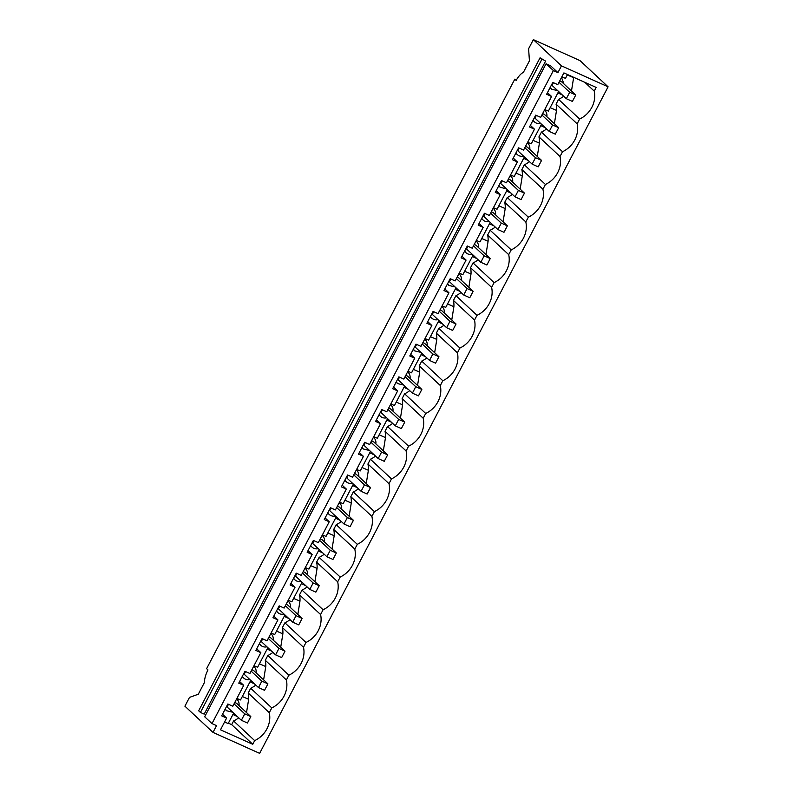 <?xml version="1.0" encoding="UTF-8"?>
<svg xmlns="http://www.w3.org/2000/svg" width="793" height="793" viewBox="0 0 793 793"><rect width="100%" height="100%" fill="white"/><g stroke="black" fill="none" stroke-linecap="round" stroke-linejoin="round"><path stroke-width="1.19" d="M225.242 708.992L226.55 710.736L232.755 712.253M239 705.562A7.702 6.919 133 0 0 237.057 699.476A7.702 6.919 133 0 0 236.562 699.059M228.493 704.283L227.085 706.96L241.369 720.292L247.446 723.018L250.806 716.575L244.74 713.849L241.369 720.292M234.778 702.469L236.522 703.252L250.806 716.575M250.757 680.374L240.517 699.961L236.879 698.445M242.341 676.28A7.702 6.919 133 0 0 243.659 678.025A7.702 6.919 133 0 0 249.854 679.542M256.099 672.841A7.702 6.919 133 0 0 254.156 666.764A7.702 6.919 133 0 0 253.661 666.348M245.592 671.562L244.185 674.248L258.478 687.571L264.545 690.297L267.915 683.863L261.839 681.128L258.478 687.571M251.877 669.748L253.631 670.541L267.915 683.863M267.865 647.663L257.626 667.24L253.978 665.733M259.45 643.559A7.702 6.919 133 0 0 260.758 645.304A7.702 6.919 133 0 0 266.963 646.82M273.208 640.129A7.702 6.919 133 0 0 271.265 634.053A7.702 6.919 133 0 0 270.76 633.627L271.265 634.053M262.691 638.851L261.293 641.537L275.577 654.859L281.654 657.585L285.014 651.142L278.948 648.416L275.577 654.859M268.986 637.037L270.73 637.82L285.014 651.142M284.965 614.942L274.725 634.529L271.087 633.022M276.549 610.848A7.702 6.919 133 0 0 277.867 612.592A7.702 6.919 133 0 0 284.063 614.109M290.307 607.418A7.702 6.919 133 0 0 288.365 601.332A7.702 6.919 133 0 0 287.869 600.916M279.8 606.139L278.393 608.816L292.676 622.138L298.753 624.874L302.123 618.431L296.047 615.705L292.676 622.138M286.085 604.325L287.829 605.109L302.123 618.431M302.064 582.231L291.834 601.808L288.186 600.301M293.658 578.127A7.702 6.919 133 0 0 294.966 579.881A7.702 6.919 133 0 0 301.171 581.388M307.406 574.697A7.702 6.919 133 0 0 305.464 568.621A7.702 6.919 133 0 0 304.968 568.204M296.899 573.418L295.502 576.105L309.785 589.427L315.852 592.153L319.222 585.72L313.146 582.984L309.785 589.427M303.194 571.604L304.938 572.397L319.222 585.72M319.173 549.519L308.933 569.096L305.295 567.59M310.757 545.415A7.702 6.919 133 0 0 312.065 547.16A7.702 6.919 133 0 0 318.271 548.677M324.515 541.986A7.702 6.919 133 0 0 322.573 535.899A7.702 6.919 133 0 0 322.077 535.483M314.008 540.707L312.601 543.393L326.885 556.716L332.961 559.442L336.321 552.999L330.255 550.273L326.885 556.716M320.293 538.893L322.037 539.676L336.321 552.999M336.272 516.798L326.032 536.385L322.394 534.869M327.856 512.704A7.702 6.919 133 0 0 329.174 514.449A7.702 6.919 133 0 0 335.37 515.965M341.614 509.265A7.702 6.919 133 0 0 339.672 503.188A7.702 6.919 133 0 0 339.176 502.772M331.107 507.996L329.7 510.672L343.993 523.995L350.06 526.73L353.43 520.287L347.354 517.561L343.993 523.995M337.392 506.182L339.146 506.965L353.43 520.287M353.381 484.087L343.141 503.664L339.493 502.157M344.965 479.983A7.702 6.919 133 0 0 346.273 481.738A7.702 6.919 133 0 0 352.479 483.244M358.723 476.553A7.702 6.919 133 0 0 356.781 470.477A7.702 6.919 133 0 0 356.275 470.061M348.206 475.275L346.809 477.961L361.093 491.283L367.169 494.009L370.529 487.566L364.463 484.84L361.093 491.283M354.501 473.461L356.245 474.244L370.529 487.566M370.48 451.366L360.24 470.953L356.602 469.446M362.064 447.272L363.382 449.016L369.578 450.533M375.823 443.842A7.702 6.919 133 0 0 373.88 437.756A7.702 6.919 133 0 0 373.384 437.339M365.315 442.563L363.908 445.24L378.192 458.572L384.268 461.298L387.638 454.855L381.562 452.129L378.192 458.572M371.6 440.749L373.344 441.532L387.638 454.855M387.579 418.654L377.349 438.242L373.701 436.725M379.173 414.561A7.702 6.919 133 0 0 380.481 416.305A7.702 6.919 133 0 0 386.687 417.822M392.922 411.121A7.702 6.919 133 0 0 390.979 405.045A7.702 6.919 133 0 0 390.483 404.628M382.414 409.842L381.017 412.529L395.301 425.851L401.367 428.577L404.737 422.144L398.661 419.408L395.301 425.851M388.709 408.028L390.453 408.821L404.737 422.144M404.688 385.943L394.448 405.52L390.81 404.014M396.272 381.839L397.58 383.584L403.786 385.101M410.031 378.41A7.702 6.919 133 0 0 408.088 372.333A7.702 6.919 133 0 0 407.592 371.907M399.523 377.131L398.116 379.817L412.4 393.14L418.476 395.866L421.836 389.422L415.77 386.697L412.4 393.14M405.808 375.317L407.552 376.1L421.836 389.422M421.787 353.222L411.547 372.809L407.909 371.302M413.371 349.128L414.689 350.873L420.885 352.389M427.13 345.698A7.702 6.919 133 0 0 425.187 339.612A7.702 6.919 133 0 0 424.691 339.196M416.622 344.42L415.215 347.096L429.509 360.418L435.575 363.154L438.945 356.711L432.869 353.985L429.509 360.418M422.907 342.606L424.661 343.389L438.945 356.711M438.886 320.511L428.656 340.088L425.008 338.581M430.48 316.407A7.702 6.919 133 0 0 431.788 318.162A7.702 6.919 133 0 0 437.994 319.668M444.239 312.977A7.702 6.919 133 0 0 442.296 306.901A7.702 6.919 133 0 0 441.79 306.485M433.721 311.699L432.324 314.385L446.608 327.707L452.674 330.433L456.044 324L449.978 321.264L446.608 327.707M440.016 309.885L441.76 310.668L456.044 324M455.995 287.8L445.755 307.377L442.117 305.87M447.579 283.696L448.897 285.44L455.093 286.957M461.338 280.266A7.702 6.919 133 0 0 459.395 274.18A7.702 6.919 133 0 0 458.899 273.763M450.83 278.987L449.423 281.674L463.707 294.996L469.783 297.722L473.153 291.279L467.077 288.553L463.707 294.996M457.115 277.173L458.86 277.956L473.153 291.279M473.094 255.078L462.864 274.665L459.216 273.149M464.688 250.984A7.702 6.919 133 0 0 465.997 252.729A7.702 6.919 133 0 0 472.202 254.246M478.437 247.545A7.702 6.919 133 0 0 476.494 241.468A7.702 6.919 133 0 0 475.998 241.052M467.929 246.266L466.532 248.952L480.816 262.275L486.882 265.001L490.252 258.568L484.176 255.842L480.816 262.275M474.224 244.462L475.969 245.245L490.252 258.568M490.203 222.367L479.963 241.944L476.325 240.438M481.787 218.263A7.702 6.919 133 0 0 483.096 220.008A7.702 6.919 133 0 0 489.301 221.525M495.546 214.834A7.702 6.919 133 0 0 493.603 208.757A7.702 6.919 133 0 0 493.107 208.341M485.038 213.555L483.631 216.241L497.915 229.564L503.991 232.29L507.351 225.846L501.285 223.12L497.915 229.564M491.323 211.741L493.068 212.524L507.351 225.846M507.302 189.646L497.062 209.233L493.424 207.726M498.886 185.552L500.205 187.297L506.4 188.813M512.645 182.122A7.702 6.919 133 0 0 510.702 176.036A7.702 6.919 133 0 0 510.206 175.62M502.138 180.844L500.73 183.52L515.024 196.842L521.09 199.578L524.46 193.135L518.384 190.409L515.024 196.842M508.422 179.03L510.177 179.813L524.46 193.135M524.401 156.935L514.171 176.512L510.523 175.005M515.995 152.841A7.702 6.919 133 0 0 517.304 154.585A7.702 6.919 133 0 0 523.509 156.092M529.754 149.401A7.702 6.919 133 0 0 527.811 143.325A7.702 6.919 133 0 0 527.305 142.909M519.237 148.122L517.839 150.809L532.123 164.131L538.189 166.857L541.56 160.424L535.493 157.688L532.123 164.131M525.531 146.308L527.276 147.101L541.56 160.424M533.094 120.12A7.702 6.919 133 0 0 534.413 121.864A7.702 6.919 133 0 0 540.608 123.381M546.853 116.69A7.702 6.919 133 0 0 544.91 110.614A7.702 6.919 133 0 0 544.414 110.187M536.346 115.411L534.938 118.098L549.222 131.42L555.298 134.146L558.668 127.703L552.592 124.977L549.222 131.42M542.63 113.597L544.375 114.38L558.668 127.703M541.51 124.223L531.27 143.801L527.632 142.294M541.817 59.416L200.431 712.431L198.676 710.796L540.063 57.78L545.584 61.111L540.063 57.78M523.667 158.342L528.138 160.424M533.065 140.371L539.409 143.127L537.277 156.419M567.273 74.948L573.617 77.694A24.177 21.748 133 0 0 573.646 77.298M539.409 143.127A24.177 21.748 133 0 0 538.953 136.862L541.45 132.084A24.177 21.748 133 0 0 546.555 128.932M540.776 125.621L545.247 127.703M506.568 191.054L511.039 193.135M515.965 173.092L522.309 175.848L520.168 189.14M522.309 175.848A24.177 21.748 133 0 0 521.853 169.583L524.351 164.805A24.177 21.748 133 0 0 529.456 161.643M489.469 223.775L493.94 225.846M498.856 205.803L505.21 208.559L503.069 221.852M505.21 208.559A24.177 21.748 133 0 0 504.744 202.294L507.242 197.516A24.177 21.748 133 0 0 512.347 194.354M472.36 256.486L476.831 258.568M481.757 238.515L488.101 241.27L485.96 254.563M488.101 241.27A24.177 21.748 133 0 0 487.645 235.006L490.143 230.228A24.177 21.748 133 0 0 495.248 227.076M455.261 289.197L459.732 291.279M464.648 271.236L471.002 273.991L468.861 287.284M471.002 273.991A24.177 21.748 133 0 0 470.546 267.727L473.044 262.949A24.177 21.748 133 0 0 478.149 259.787M438.152 321.918L442.623 324M447.549 303.947L453.893 306.703L451.762 319.995M453.893 306.703A24.177 21.748 133 0 0 453.437 300.438L455.935 295.66A24.177 21.748 133 0 0 461.04 292.508M421.053 354.63L425.524 356.711M430.45 336.668L436.794 339.414L434.653 352.716M436.794 339.414A24.177 21.748 133 0 0 436.338 333.159L438.836 328.381A24.177 21.748 133 0 0 443.941 325.219M403.954 387.341L408.425 389.422M413.341 369.379L419.695 372.135L417.554 385.428M419.695 372.135A24.177 21.748 133 0 0 419.229 365.87L421.727 361.093A24.177 21.748 133 0 0 426.832 357.93M386.845 420.062L391.316 422.144M396.242 402.091L402.586 404.846L400.445 418.139M402.586 404.846A24.177 21.748 133 0 0 402.13 398.582L404.628 393.804A24.177 21.748 133 0 0 409.733 390.652M369.746 452.773L374.217 454.855M379.133 434.812L385.487 437.567L383.346 450.86M385.487 437.567A24.177 21.748 133 0 0 385.031 431.303L387.529 426.525A24.177 21.748 133 0 0 392.634 423.363M352.637 485.494L357.118 487.566M362.034 467.523L368.378 470.279L366.247 483.571M368.378 470.279A24.177 21.748 133 0 0 367.922 464.014L370.42 459.236A24.177 21.748 133 0 0 375.525 456.084M335.538 518.206L340.009 520.287M344.935 500.234L351.279 502.99L349.138 516.283M351.279 502.99A24.177 21.748 133 0 0 350.823 496.725L353.321 491.947A24.177 21.748 133 0 0 358.426 488.795M318.439 550.917L322.91 552.999M327.826 532.955L334.18 535.711L332.039 549.004M334.18 535.711A24.177 21.748 133 0 0 333.714 529.446L336.212 524.669A24.177 21.748 133 0 0 341.317 521.507M301.33 583.638L305.801 585.72M310.727 565.667L317.071 568.422L314.93 581.715M317.071 568.422A24.177 21.748 133 0 0 316.615 562.158L319.113 557.38A24.177 21.748 133 0 0 324.218 554.228M284.231 616.349L288.702 618.431M293.618 598.388L299.972 601.134L297.831 614.436M299.972 601.134A24.177 21.748 133 0 0 299.516 594.879L302.014 590.101A24.177 21.748 133 0 0 307.119 586.939M267.122 649.07L271.602 651.142M276.519 631.099L282.873 633.855L280.732 647.147M282.873 633.855A24.177 21.748 133 0 0 282.407 627.59L284.905 622.812A24.177 21.748 133 0 0 290.01 619.65M250.023 681.782L254.494 683.863M259.42 663.81L265.764 666.566L263.623 679.859M265.764 666.566A24.177 21.748 133 0 0 265.308 660.301L267.806 655.524A24.177 21.748 133 0 0 272.911 652.371M242.311 696.532L248.665 699.287A24.177 21.748 133 0 0 248.199 693.023L250.697 688.245A24.177 21.748 133 0 0 255.802 685.083M550.203 87.408L551.512 89.153L557.707 90.67M563.952 83.969L561.513 77.476M553.445 82.7L552.047 85.376L566.331 98.699L572.397 101.435L575.768 94.991L569.691 92.266L566.331 98.699M559.739 80.886L561.484 81.669L575.768 94.991M232.924 714.493L237.394 716.575M248.665 699.287L246.524 712.58M207.974 669.926A14.651 6.126 -65.8 0 0 204.455 682.456L198.29 694.242L189.507 697.394L184.908 706.186L213.01 732.395L259.638 753.35L608.092 86.814L579.99 60.605L533.362 39.65L528.604 48.74L529.427 60.843L523.42 72.332A14.651 6.126 114.2 0 0 516.164 80.42L514.806 79.151L206.606 668.668L207.974 669.926M516.461 79.895L514.806 79.151M200.431 712.431L204.197 714.126L545.584 61.111M553.375 70.577L211.989 723.583L204.683 716.773L546.07 63.757L553.375 70.577L557.925 72.619L561.464 65.859L608.092 86.814M557.925 72.619L550.62 65.809L546.07 63.757M544.732 109.583L548.379 111.089L558.609 91.502M550.164 107.66L556.517 110.415L554.376 123.708M556.517 110.415A24.177 21.748 133 0 0 556.062 104.151L558.559 99.373L579.633 119.029A24.177 21.748 133 0 0 594.235 91.096L596.158 87.418L563.902 72.916L557.766 84.643L552.81 82.413L546.615 94.258L551.581 96.488L547.457 92.652M594.235 91.096L584.837 82.333M558.559 99.373A24.177 21.748 133 0 0 563.664 96.211M557.875 92.91L562.346 94.991M573.617 77.694L571.475 90.997M211.989 723.583L216.539 725.635L213.01 732.395M551.581 96.488L540.667 117.354L535.711 115.124L529.516 126.979L534.472 129.2L523.568 150.065L518.602 147.845L512.407 159.69L517.373 161.921L506.459 182.786L501.503 180.556L495.308 192.402L500.264 194.632L489.36 215.498L484.394 213.267L478.199 225.123L483.165 227.353L472.251 248.219L467.295 245.989L461.1 257.834L466.066 260.064L455.152 280.93L450.196 278.7L444.001 290.545L448.957 292.776L438.053 313.641L433.087 311.411L426.892 323.266L431.858 325.497L420.944 346.363L415.988 344.132L409.793 355.978L414.749 358.208L403.845 379.074L398.879 376.844L392.684 388.699L397.65 390.919L386.736 411.785L381.78 409.565L375.585 421.41L380.551 423.64L369.637 444.506L364.681 442.276L358.486 454.121L363.442 456.352L352.538 477.217L347.572 474.987L341.377 486.843L346.343 489.073L335.429 509.939L330.473 507.708L324.278 519.554L329.234 521.784L318.33 542.65L313.364 540.42L307.169 552.265L312.135 554.495L301.231 575.361L296.265 573.131L290.069 584.986L295.036 587.216L284.122 608.082L279.166 605.852L272.97 617.697L277.927 619.928L267.023 640.794L262.057 638.563L255.861 650.419L260.828 652.649L249.914 673.505L244.958 671.284L238.762 683.13L243.719 685.36L232.815 706.226L227.849 703.996L221.663 715.841L226.62 718.071L220.494 729.798L252.749 744.29L254.672 740.612A24.177 21.748 133 0 0 269.283 712.679L271.781 707.901A24.177 21.748 133 0 0 286.382 679.958L288.88 675.18A24.177 21.748 133 0 0 303.481 647.247L305.979 642.469A24.177 21.748 133 0 0 320.59 614.535L323.088 609.758A24.177 21.748 133 0 0 337.689 581.814L340.187 577.036A24.177 21.748 133 0 0 354.798 549.103L357.296 544.325A24.177 21.748 133 0 0 371.897 516.382L374.395 511.614A24.177 21.748 133 0 0 388.996 483.671L391.494 478.893A24.177 21.748 133 0 0 406.105 450.959L408.603 446.181A24.177 21.748 133 0 0 423.204 418.238L425.702 413.46A24.177 21.748 133 0 0 440.313 385.527L442.811 380.749A24.177 21.748 133 0 0 457.412 352.816L459.91 348.038A24.177 21.748 133 0 0 474.511 320.094L477.009 315.317A24.177 21.748 133 0 0 491.62 287.383L494.118 282.605A24.177 21.748 133 0 0 508.719 254.662L511.217 249.884A24.177 21.748 133 0 0 525.828 221.951L528.326 217.173A24.177 21.748 133 0 0 542.927 189.24L545.425 184.462A24.177 21.748 133 0 0 560.027 156.518L562.524 151.741A24.177 21.748 133 0 0 577.135 123.807L579.633 119.029M567.491 74.532L565.478 78.368L561.84 76.862M577.135 123.807L556.062 104.151M252.749 744.29L231.675 724.633L233.598 720.956L254.672 740.612M228.394 723.157L231.675 724.633M224.588 721.957L228.176 723.573L233.657 713.095M248.199 693.023L269.283 712.679M233.598 720.956A24.177 21.748 133 0 0 238.703 717.804M250.697 688.245L271.781 707.901M265.308 660.301L286.382 679.958M267.806 655.524L288.88 675.18M282.407 627.59L303.481 647.247M284.905 622.812L305.979 642.469M299.516 594.879L320.59 614.535M302.014 590.101L323.088 609.758M316.615 562.158L337.689 581.814M319.113 557.38L340.187 577.036M333.714 529.446L354.798 549.103M336.212 524.669L357.296 544.325M350.823 496.725L371.897 516.382M353.321 491.947L374.395 511.614M367.922 464.014L388.996 483.671M370.42 459.236L391.494 478.893M385.031 431.303L406.105 450.959M387.529 426.525L408.603 446.181M402.13 398.582L423.204 418.238M404.628 393.804L425.702 413.46M419.229 365.87L440.313 385.527M421.727 361.093L442.811 380.749M436.338 333.159L457.412 352.816M438.836 328.381L459.91 348.038M453.437 300.438L474.511 320.094M455.935 295.66L477.009 315.317M470.546 267.727L491.62 287.383M473.044 262.949L494.118 282.605M487.645 235.006L508.719 254.662M490.143 230.228L511.217 249.884M504.744 202.294L525.828 221.951M507.242 197.516L528.326 217.173M521.853 169.583L542.927 189.24M524.351 164.805L545.425 184.462M538.953 136.862L560.027 156.518M541.45 132.084L562.524 151.741M534.472 129.2L530.358 125.363M517.373 161.921L513.249 158.075M500.264 194.632L496.15 190.796M483.165 227.353L479.041 223.507M466.066 260.064L461.942 256.218M561.464 65.859L533.362 39.65M226.62 718.071L222.506 714.235M243.719 685.36L239.605 681.514M260.828 652.649L256.704 648.803M277.927 619.928L273.813 616.092M295.036 587.216L290.912 583.37M312.135 554.495L308.011 550.659M329.234 521.784L325.12 517.948M346.343 489.073L342.219 485.227M363.442 456.352L359.328 452.516M380.551 423.64L376.427 419.794M397.65 390.919L393.526 387.083M414.749 358.208L410.635 354.372M431.858 325.497L427.734 321.651M448.957 292.776L444.843 288.939M234.044 703.877L244.74 713.849M251.143 671.156L261.839 681.128M268.252 638.444L278.948 648.416M285.351 605.723L296.047 615.705M302.46 573.012L313.146 582.984M319.559 540.301L330.255 550.273M336.658 507.579L347.354 517.561M353.767 474.868L364.463 484.84M370.866 442.157L381.562 452.129M387.975 409.436L398.661 419.408M405.074 376.725L415.77 386.697M422.173 344.003L432.869 353.985M439.282 311.292L449.978 321.264M456.381 278.581L467.077 288.553M473.48 245.86L484.176 255.842M490.589 213.148L501.285 223.12M507.689 180.437L518.384 190.409M524.797 147.716L535.493 157.688M541.897 115.005L552.592 124.977M558.996 82.284L569.691 92.266M225.053 709.338L226.56 710.736M242.162 676.627L243.659 678.025M259.261 643.916L260.758 645.304M276.37 611.195L277.867 612.592M293.469 578.484L294.966 579.881M310.569 545.762L312.065 547.16M327.678 513.051L329.174 514.449M344.777 480.34L346.273 481.738M361.886 447.619L363.382 449.016M378.985 414.908L380.481 416.305M396.084 382.196L397.58 383.584M413.193 349.475L414.689 350.873M430.292 316.764L431.788 318.162M447.401 284.043L448.897 285.44M464.5 251.331L465.997 252.729M481.599 218.62L483.096 220.008M498.708 185.899L500.205 187.297M515.807 153.188L517.304 154.585M532.916 120.467L534.413 121.864M550.015 87.755L551.512 89.153"/></g></svg>
